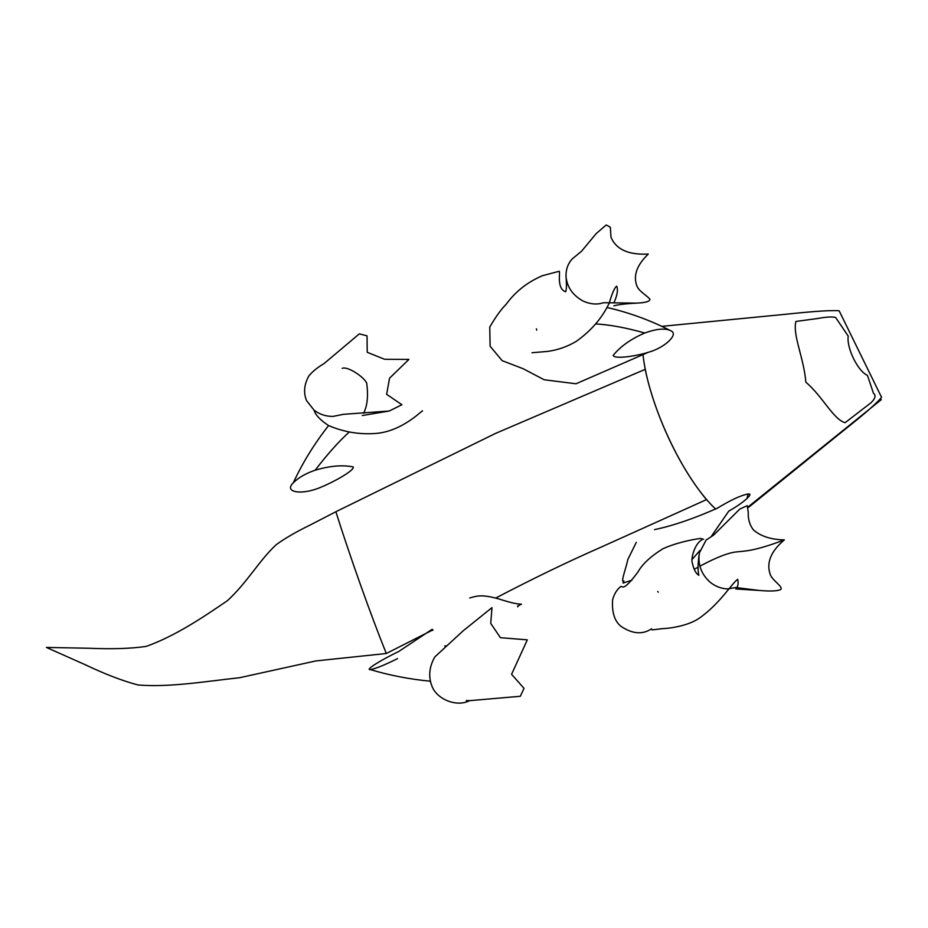 <?xml version="1.0" encoding="UTF-8"?>
<svg xmlns="http://www.w3.org/2000/svg" width="928" height="928" viewBox="0 0 928 928"><rect width="100%" height="100%" fill="white"/><g stroke="black" fill="none" stroke-linecap="round" stroke-linejoin="round"><path stroke-width="1.39" d="M495.738 598.038C533.206 578.48 568.075 561.626 600.335 547.474L706.475 499.635C678.936 466.39 654.948 415.129 645.157 369.367L495.517 433.422L335.866 511.734C350.355 557.531 370.075 613.083 386.292 653.509C370.086 613.083 350.355 557.531 335.866 511.734L309.581 525.318C296.009 531.918 284.896 538.368 276.254 544.666C258.808 560.825 247.451 582.332 227.406 600.694C202.524 617.712 174.766 636.283 146.16 646.41C131.022 648.626 112.033 649.24 89.204 648.254L46.4 647.431L84.947 664.599C105.258 674.25 123.006 681.059 138.191 685.003C170.323 687.555 206.805 681.198 239.54 677.73L315.914 660.922L386.292 653.509L432.866 629.903M748.513 507.396L829.644 441.798C848.818 426.08 871.462 409.062 881.6 397.37L839.109 310.718C822.127 309.975 793.463 313.652 767.966 315.996L661.548 326.378M715.674 509.112C682.95 478.454 648.138 403.75 642.918 354.09M845.13 422.681L871.021 402.752C875.348 398.483 876.16 395.328 873.457 393.286L867.46 375.341C857.901 371.386 846.394 347.861 848.215 336.075L835.629 317.48C832.219 316.564 826.175 316.912 817.487 318.536L795.911 321.448C792.431 334.95 803.892 357.837 805.852 382.208C822.452 396.128 833.541 419.688 845.13 422.681M315.137 470.218C305.811 473.408 298.538 477.584 293.318 482.757C283.052 492.745 302.679 495.332 321.123 487.119C332.746 482.432 354.357 470.728 353.278 466.935C342.444 464.754 329.73 465.856 315.137 470.218C327.282 454.372 338.627 441.658 349.172 432.077M306.518 400.548C303.363 392.718 304.117 384.563 308.769 376.095C312.295 371.664 317.353 367.523 323.965 363.66L359.345 333.836L367.036 335.843L367.221 352.304L384.679 359.298L408.912 359.414L389.563 378.183L386.616 394.319L401.928 404.724L389.273 411.011L343.604 414.306L332.966 416.417C325.856 416.44 319.557 414.364 314.07 410.164L306.518 400.548M397.532 658.602C384.61 665.063 375.55 668.717 370.376 669.587C364.53 670.213 381.199 659.843 398.692 651.514L432.181 629.288L432.877 630.367M430.685 682.672L431.764 685.618C436.311 699.271 456.808 707.472 469.545 700.675L520.341 696.267L524.018 688.344L511.572 674.308L527.313 639.856L500.412 637.687L490.715 623.372L491.991 607.631L463.327 630.669L434.814 656.931C429.281 666.71 428.26 676.268 431.764 685.618M711.486 536.129L728.828 511.05C743.05 503.22 754.278 493.139 748.246 493.986C741.344 495.111 731.009 499.867 717.228 508.254C693.494 518.74 672.58 525.863 654.46 529.633M699.956 550.49L692.126 559.387M658.23 592.192L657.732 591.461M694.19 569.305L698.053 567.182M699.886 566.196C716.428 557.334 728.758 552.554 736.89 551.87C745.346 551 754.684 551.116 784.346 539.899C770.774 551.348 766.099 562.96 770.321 574.734C772.815 580.893 783.29 586.74 780.831 589.396C778.024 591.101 770.727 591.449 758.953 590.428L735.823 587.528L727.68 588.92C721.439 588.746 715.592 586.519 710.14 582.239C701.266 574.235 697.67 564.456 699.364 552.926L706.162 540.026L713.528 535.178L739.802 509.066L747.249 505.69L748.246 512.233C747.956 519.088 749.662 524.958 753.362 529.842C760.612 536.245 770.936 539.597 784.346 539.899M644.763 333.001C657.407 328.466 666.432 327.897 671.837 331.308C678.066 335.333 663.601 348.267 648.254 352.315C636.701 356.016 614.255 359.53 613.188 355.354C620.496 346.376 631.017 338.917 644.763 333.001C625.994 327.712 609.661 324.696 595.764 323.93M536.396 328.802L536.744 330.171M648.324 254.04C628.627 255.119 616.18 249.516 610.995 237.243L610.334 227.232L606.251 224.947L596.263 233.52L581.543 251.244L572.367 258.784C567.785 263.726 565.686 269.839 566.068 277.136C567.228 287.251 572.796 295.174 582.761 300.904C588.63 303.63 594.338 304.558 599.882 303.676L603.618 302.725L636.585 303.131C645.331 302.748 649.774 301.472 649.936 299.326C647.999 296.206 638.882 291.438 636.886 285.986C633.035 275.639 636.852 264.99 648.324 254.04M748.316 506.758L881.252 399.678M293.318 482.757C302.644 462.701 314.395 443.642 328.593 425.581M342.165 368.346C347.571 365.968 363.683 376.756 366.583 382.881M389.273 411.011L362.28 415.524M363.556 413.227C367.407 405.93 368.439 395.769 366.641 382.73M314.07 410.164C315.288 414.781 320.09 419.908 328.489 425.523C343.522 431.926 358.985 434.594 374.866 433.527C403.46 431.798 424.792 407.38 422.286 411.243M370.376 669.587C389.551 675.352 409.515 679.226 430.279 681.198M466.262 700.559L469.545 700.675M517.824 606.842L518.114 606.065L517.499 606.158L521.466 604.151C517.859 603.942 514.448 603.942 498.858 598.954C482.548 594.338 477.363 595.683 469.742 597.968M445.834 645.876L444.698 645.969M748.246 493.986L746.889 498.684M758.953 590.428L735.776 588.955M736.844 587.644C738.189 585.406 738.468 582.633 737.656 579.316C731.624 583.747 720.488 602.678 700.802 617.12C689.62 625.704 670.306 628.395 662.314 628.662L652.082 629.915M651.595 628.79C642.489 634.856 632.2 633.986 620.751 626.168C614.487 620.913 611.772 612.132 612.596 599.824C614.301 593.665 617.12 589.164 621.076 586.345L622.421 586.89C624.567 587.969 629.752 583.004 637.965 571.996C642.269 564.201 650.563 556.464 662.87 548.784C675.178 543.112 691.986 539.423 700.791 538.449L703.633 539.319M699.364 552.926C697.833 563.192 697.659 570.65 698.842 575.302C695.849 573.492 693.715 569.444 692.404 563.145C690.606 560.002 694.028 544.179 701.986 539.748M631.887 580.244L623.013 583.051L623.941 580.998L622.862 581.16C621.574 579.722 626.18 567.658 627.804 559.549L636.272 542.381M671.837 331.308C651.375 320.67 629.845 312.748 607.237 307.539M648.254 352.315L576.021 383.774L544.191 379.761L522.986 368.648L502.164 360.679L490.112 346.237L489.752 327.05C495.807 316.692 501.236 309.152 506.038 304.43C515.307 291.682 527.452 282.089 542.509 275.662L559.039 271.336C560.872 270.094 555.965 288.782 565.639 291.74C566.544 289.849 566.683 284.989 566.068 277.136M636.585 303.131C626.203 303.653 618.628 304.546 613.86 305.799M531.964 352.733L547.671 351.41C557.914 349.972 567.449 346.62 576.311 341.33C591.217 330.704 602.191 317.956 609.232 303.085C612.271 292.888 614.765 287.262 616.714 286.207C618.21 289.826 617.294 295.301 613.965 302.644"/></g></svg>

